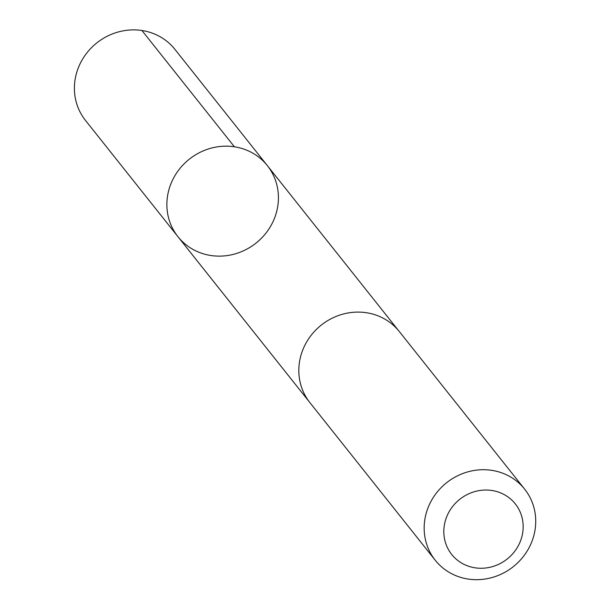 <?xml version="1.0" encoding="UTF-8"?>
<svg xmlns="http://www.w3.org/2000/svg" width="610" height="610" viewBox="0 0 610 610"><rect width="100%" height="100%" fill="white"/><g stroke="black" fill="none" stroke-linecap="round" stroke-linejoin="round"><path stroke-width="0.91" d="M231.67 254.759A57.104 53.596 -38.5 0 1 177.952 236.695A57.104 53.596 -38.5 0 1 189.291 159.202A57.104 53.596 -38.5 0 1 267.348 165.607A57.104 53.596 -38.5 0 1 231.67 254.759M174.879 49.319A57.111 53.604 141.5 0 0 121.154 31.255A57.111 53.604 141.5 0 0 85.476 120.414L177.952 236.695A57.104 53.596 -38.5 0 1 189.291 159.202A57.104 53.596 -38.5 0 1 267.348 165.607L174.879 49.319M524.646 489.151L399.306 331.535A57.111 53.604 141.5 0 0 345.58 313.471A57.111 53.604 141.5 0 0 309.903 402.63L435.243 560.247A57.111 53.604 141.5 0 0 513.307 566.652A57.111 53.604 141.5 0 0 524.646 489.151A57.111 53.604 141.5 0 0 470.92 471.088A57.111 53.604 141.5 0 0 435.243 560.247M477.066 491.019A40.626 38.125 141.5 0 0 452.788 555.756A40.626 38.125 141.5 0 0 520.604 540.689A40.626 38.125 141.5 0 0 477.066 491.019M234.4 146.789L141.932 30.5M398.551 330.605L267.348 165.607M309.163 401.685L177.952 236.695"/></g></svg>
